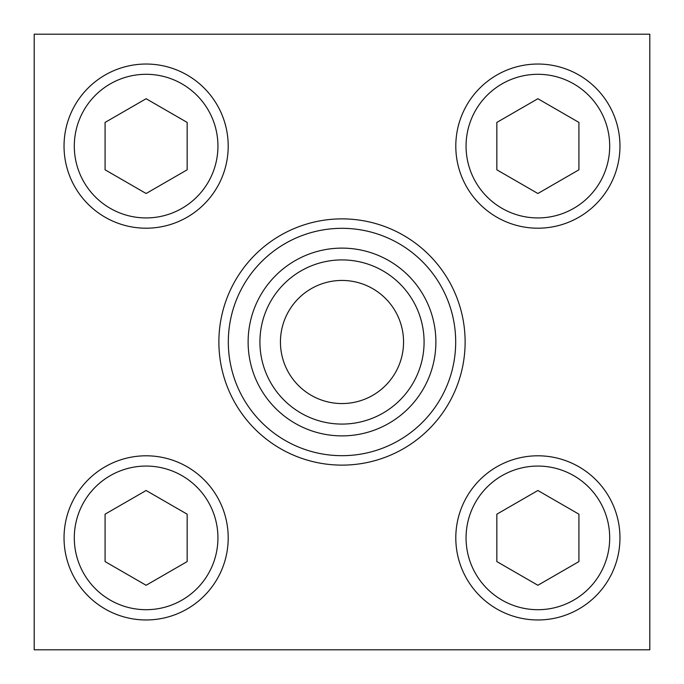 <?xml version="1.0" encoding="UTF-8"?>
<svg xmlns="http://www.w3.org/2000/svg" width="684" height="684" viewBox="0 0 684 684"><rect width="100%" height="100%" fill="white"/><g stroke="black" fill="none" stroke-linecap="round" stroke-linejoin="round"><path stroke-width="1.03" d="M34.2 34.2L34.2 649.8L649.8 649.8L649.8 34.2L34.2 34.2M228.319 342A113.681 113.681 0 0 1 398.84 243.547A113.681 113.681 0 0 1 398.84 440.453A113.681 113.681 0 0 1 228.319 342M218.88 342A123.12 123.12 0 0 1 403.56 235.373A123.12 123.12 0 0 1 403.56 448.627A123.12 123.12 0 0 1 218.88 342M248.121 342A93.879 93.879 0 0 1 388.939 260.698A93.879 93.879 0 0 1 388.939 423.302A93.879 93.879 0 0 1 248.121 342M259.92 342A82.08 82.08 0 0 1 383.04 270.915A82.08 82.08 0 0 1 383.04 413.085A82.08 82.08 0 0 1 259.92 342M280.44 342A61.56 61.56 0 0 1 372.78 288.691A61.56 61.56 0 0 1 372.78 395.309A61.56 61.56 0 0 1 280.44 342M537.88 193.504L578.921 169.812L578.921 122.419L537.88 98.727L496.841 122.419L496.841 169.812L537.88 193.504M455.8 146.119A82.08 82.08 0 0 1 578.921 75.035A82.08 82.08 0 0 1 578.921 217.204A82.08 82.08 0 0 1 455.8 146.119M146.119 193.504L187.16 169.812L187.16 122.419L146.119 98.727L105.079 122.419L105.079 169.812L146.119 193.504M64.04 146.119A82.08 82.08 0 0 1 187.16 75.035A82.08 82.08 0 0 1 187.16 217.204A82.08 82.08 0 0 1 64.04 146.119M146.119 585.273L187.16 561.581L187.16 514.188L146.119 490.496L105.079 514.188L105.079 561.581L146.119 585.273M64.04 537.88A82.08 82.08 0 0 1 187.16 466.796A82.08 82.08 0 0 1 187.16 608.965A82.08 82.08 0 0 1 64.04 537.88M537.88 585.273L578.921 561.581L578.921 514.188L537.88 490.496L496.841 514.188L496.841 561.581L537.88 585.273M455.8 537.88A82.08 82.08 0 0 1 578.921 466.796A82.08 82.08 0 0 1 578.921 608.965A82.08 82.08 0 0 1 455.8 537.88M466.06 146.119A71.82 71.82 0 0 1 573.79 83.918A71.82 71.82 0 0 1 573.79 208.312A71.82 71.82 0 0 1 466.06 146.119M74.3 146.119A71.82 71.82 0 0 1 182.03 83.918A71.82 71.82 0 0 1 182.03 208.312A71.82 71.82 0 0 1 74.3 146.119M74.3 537.88A71.82 71.82 0 0 1 182.03 475.688A71.82 71.82 0 0 1 182.03 600.082A71.82 71.82 0 0 1 74.3 537.88M466.06 537.88A71.82 71.82 0 0 1 573.79 475.688A71.82 71.82 0 0 1 573.79 600.082A71.82 71.82 0 0 1 466.06 537.88"/></g></svg>
